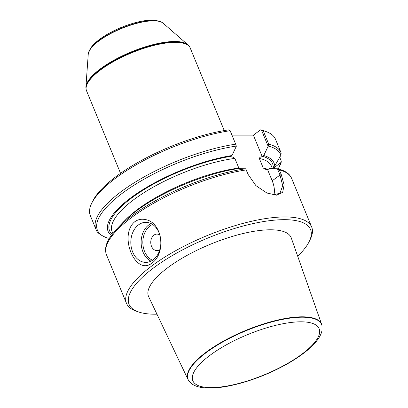 <?xml version="1.0" encoding="UTF-8"?>
<svg xmlns="http://www.w3.org/2000/svg" width="408" height="408" viewBox="0 0 408 408"><rect width="100%" height="100%" fill="white"/><g stroke="black" fill="none" stroke-linecap="round" stroke-linejoin="round"><path stroke-width="0.61" d="M91.611 203.444L92.713 201.169A98.144 31.268 -22.4 0 1 228.842 129.826L230.132 130.703A100.149 31.906 -22.4 0 0 91.611 203.444A100.149 31.906 -22.4 0 0 90.311 215.582L95.86 229.041A100.149 31.906 -22.4 0 1 136.838 181.147A100.149 31.906 -22.4 0 1 235.676 144.162L230.132 130.703M261.508 130.152L263.185 130.708L268.734 144.167L268.132 146.232L261.508 130.152L260.63 129.831L253.378 135.145L231.958 135.14M260.63 129.831A98.144 31.268 -22.4 0 1 263.634 130.718L266.021 131.56A100.149 31.906 -22.4 0 1 275.492 139.25L281.041 152.709A100.149 31.906 -22.4 0 1 281.168 153.036L280.954 155.173L274.681 165.974L272.932 167.285L274.691 167.265L281.214 162.282L281.234 160.976L279.73 157.33M263.185 130.708A100.149 31.906 -22.4 0 1 266.021 131.56M266.337 192.775L274.115 194.692L279.939 193.254L282.739 185.732L280.01 175.052L277.425 168.769L269.193 168.698L267.628 169.723L265.832 169.397L263.262 168.06L259.279 158.406C259.804 157.274 260.804 156.718 262.278 156.738L263.767 155.53L268.132 146.232M263.767 155.53A89.724 28.585 -22.4 0 1 274.681 165.974M274.691 167.265A89.724 28.585 -22.4 0 1 274.533 168.739M277.425 168.769L277.996 168.846M277.629 168.79L279.342 169.912L281.27 174.593L284.121 184.946L282.678 192.311L276.568 195.167L266.898 193.025L255.887 185.609L248.217 174.588L245.667 168.779L237.4 168.693A89.724 28.585 -22.4 0 0 122.681 222.743L116.892 228.817A99.149 31.589 -22.4 0 1 245.667 168.779M156.963 314.196A98.144 31.268 -22.4 0 1 138.343 311.88L135.956 311.044A100.149 31.906 -22.4 0 1 126.485 303.348A100.149 31.906 -22.4 0 1 152.847 265.169A100.149 31.906 -22.4 0 1 248.977 221.881A100.149 31.906 -22.4 0 1 311.671 227.021A100.149 31.906 -22.4 0 1 310.371 239.154L309.264 241.429A98.144 31.268 -22.4 0 1 297.682 256.193M151.985 263.058C135.318 276.563 118.218 234.957 134.91 221.636C138.031 219.479 141.474 218.78 145.253 219.545C162.435 222.161 166.459 253.006 151.985 263.058M107.493 238.088L109.472 238.201M111.297 235.472A89.724 28.585 -22.4 0 1 138.205 192.632A89.724 28.585 -22.4 0 1 231.974 155.524L236.344 146.222L235.676 144.162M231.974 155.524L230.489 156.733C231.923 156.697 233.381 157.248 234.855 158.401L238.838 168.055L238.68 168.703M138.343 311.88A98.144 31.268 -22.4 0 1 154.897 266.929A98.144 31.268 -22.4 0 1 263.461 221.575A98.144 31.268 -22.4 0 1 309.264 241.429M321.683 324.442L291.261 237.93A77.132 24.572 157.6 0 0 210.436 244.219A77.132 24.572 157.6 0 0 148.655 296.713L188.027 379.532A72.293 23.032 -22.4 0 1 206.897 351.62A72.293 23.032 -22.4 0 1 276.828 320.239A72.293 23.032 -22.4 0 1 321.683 324.442A72.293 23.032 -22.4 0 1 322.019 325.793L321.983 330.495C321.397 333.443 320.03 336.396 317.893 339.354C315.455 342.761 312.161 346.234 307.999 349.763C296.978 358.969 282.739 367.256 265.276 374.631C251.43 380.378 238.236 384.356 225.701 386.565C215.959 388.253 207.774 388.538 201.144 387.432C197.554 386.83 194.514 385.688 192.03 384.005L188.965 381.041A72.201 23.001 -22.4 0 1 207.101 351.966A72.201 23.001 -22.4 0 1 278.843 320.193A72.201 23.001 -22.4 0 1 322.08 326.176M138.608 224.798A20.028 15.025 90 0 1 145.845 222.324A20.028 15.025 90 0 1 160.864 242.357A20.028 15.025 90 0 1 145.834 262.385A20.028 15.025 90 0 1 131.289 247.33A20.028 15.025 90 0 1 138.608 224.798M159.829 249.665A8.257 6.191 90 0 1 151.496 246.259A8.257 6.191 90 0 1 153.969 235.12A8.257 6.191 90 0 1 159.829 235.044M273.967 194.687A24.036 13.928 53.8 0 0 272.187 180.785L267.628 169.723M262.278 156.738L253.378 135.145M224.252 130.565L190.225 48.011A56.085 17.865 157.6 0 0 189.73 47.068A56.085 17.865 157.6 0 0 131.565 52.862A56.085 17.865 157.6 0 0 86.21 89.74A56.085 17.865 157.6 0 0 86.522 90.754L120.549 173.308M85.986 88.48A55.937 17.819 157.6 0 1 131.315 52.255A55.937 17.819 157.6 0 1 189.001 46.022L188.756 45.711A55.83 17.789 157.6 0 0 187.879 44.793A55.83 17.789 157.6 0 0 131.182 51.938A55.83 17.789 157.6 0 0 85.92 86.817A55.83 17.789 157.6 0 0 85.945 88.087L86.21 89.74M187.879 44.793L163.205 23.251A41.045 13.076 157.6 0 0 162.216 22.547A41.045 13.076 157.6 0 0 121.523 28.504A41.045 13.076 157.6 0 0 88.454 52.948A41.045 13.076 157.6 0 0 88.25 54.147L85.92 86.817M188.965 381.041L188.741 380.73A72.293 23.032 -22.4 0 1 188.027 379.532M268.734 144.167A100.149 31.906 -22.4 0 1 281.041 152.709L281.194 153.102M268.27 146.084A99.149 31.589 -22.4 0 1 280.954 155.173M281.015 162.501A99.149 31.589 -22.4 0 1 278.231 168.902M262.681 156.33A88.133 28.075 -22.4 0 1 273.222 167.05M273.222 167.265A88.133 28.075 -22.4 0 1 273.125 168.728M259.279 158.406A86.129 27.438 -22.4 0 1 271.391 166.097L272.473 168.723M263.262 168.06A86.129 27.438 -22.4 0 1 268.132 169.473M279.342 169.912A100.149 31.906 -22.4 0 1 291.654 178.454L311.671 227.021M116.892 228.817L110.588 236.482C105.845 243.29 104.468 249.39 106.468 254.781A100.149 31.906 -22.4 0 1 132.829 216.607A100.149 31.906 -22.4 0 1 246.289 169.906M107.957 238.18A99.149 31.589 -22.4 0 1 124.884 191.388A99.149 31.589 -22.4 0 1 236.309 146.079M112.154 234.325A88.133 28.075 -22.4 0 1 139.73 192.326A88.133 28.075 -22.4 0 1 230.887 156.325M112.838 233.447L112.134 231.739A86.129 27.438 -22.4 0 1 148.594 189.822A86.129 27.438 -22.4 0 1 234.855 158.401M124.873 220.529A86.129 27.438 -22.4 0 1 238.838 168.055M150.996 261.166A20.028 15.025 90 0 1 141.178 243.872A20.028 15.025 90 0 1 148.925 224.803A20.028 15.025 90 0 1 151.001 223.543M152.582 224.451A18.829 14.122 -90 0 0 150.154 225.854A18.829 14.122 -90 0 0 142.892 244.117A18.829 14.122 -90 0 0 152.577 260.258M272.187 180.785L280.01 175.052L281.27 174.593M189.001 46.022L189.521 46.747A56.013 17.845 157.6 0 0 131.427 52.535A56.013 17.845 157.6 0 0 86.129 89.362M162.216 22.547L161.828 22.318A40.764 12.985 157.6 0 0 121.416 28.234A40.764 12.985 157.6 0 0 88.572 52.515L88.454 52.948M210.809 354.7A68.294 21.757 157.6 0 0 239.674 383.199A68.294 21.757 157.6 0 0 317.439 326.221A68.294 21.757 157.6 0 0 210.809 354.7M278.266 168.912L281.357 161.925M277.981 168.841C285.258 170.702 289.818 173.905 291.654 178.454M106.468 254.781L126.485 303.348M95.86 229.041C96.482 232.269 100.363 235.289 107.508 238.094M189.521 46.747L189.73 47.068M161.828 22.318C155.213 19.064 144.957 19.594 131.06 23.919C120.63 27.219 111.246 31.584 102.918 37.016C98.073 40.213 94.34 43.432 91.724 46.67L88.572 52.515"/></g></svg>
